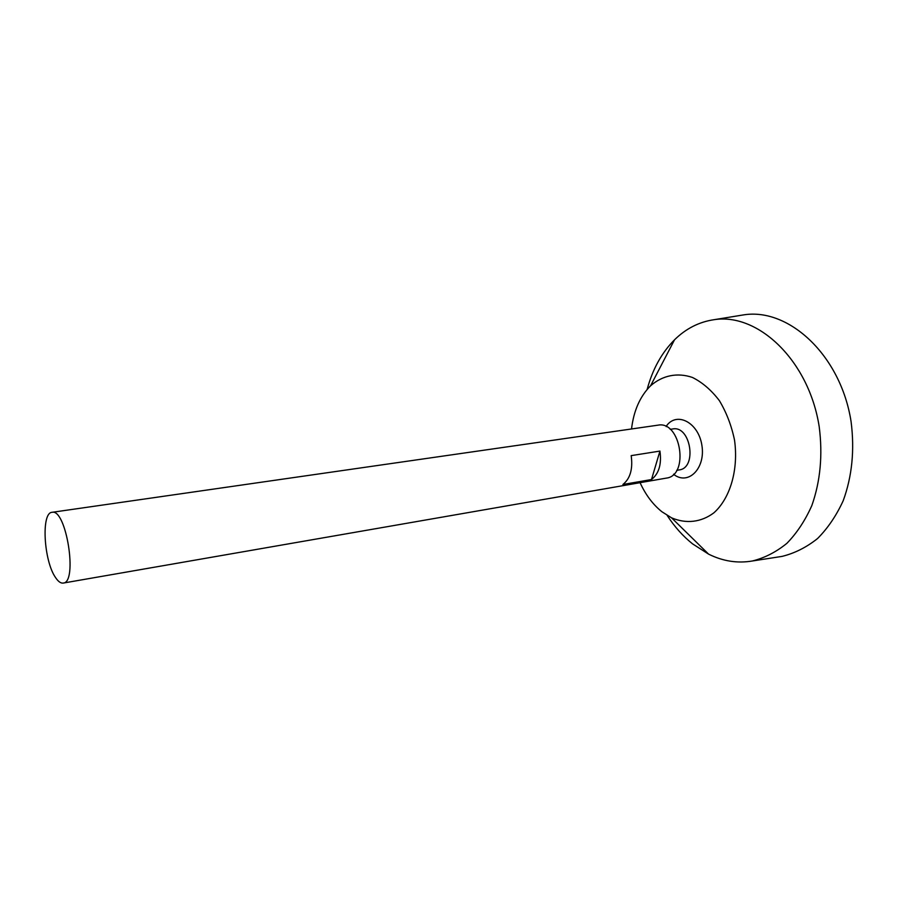 <?xml version="1.0" encoding="UTF-8"?>
<svg xmlns="http://www.w3.org/2000/svg" width="898" height="898" viewBox="0 0 898 898"><rect width="100%" height="100%" fill="white"/><g stroke="black" fill="none" stroke-linecap="round" stroke-linejoin="round"><path stroke-width="1.35" d="M55.44 577.392C43.755 560.722 41.05 512.578 52.005 512.32C66.205 508.178 78.036 582.611 63.242 583.071C60.75 583.419 58.145 581.534 55.44 577.392M52.005 512.32L657.953 425.169C680.785 420.365 689.563 475.592 666.361 478.106L63.242 583.071M651.499 479.532L622.92 484.493C630.261 478.567 633.011 468.947 631.182 455.634L659.94 451.077C661.747 464.176 658.93 473.661 651.499 479.532L659.94 451.077M670.177 429.334L672.737 428.963C690.663 425.192 697.454 467.948 679.247 469.912L676.699 470.35M666.204 426.64L667.169 424.945C677.99 411.677 698.633 423.25 701.888 445.341C705.626 467.364 689.563 484.718 675.161 475.435L673.545 474.346M631.53 428.963C633.685 410.756 640.027 396.377 650.567 385.803C662.41 375.42 677.317 372.266 692.437 377.452C702.382 382.413 711.362 390.147 719.377 400.643C726.46 412.463 731.511 425.618 734.53 440.132C738.639 469.575 730.254 498.199 713.944 512.78C701.181 522.4 686.027 524.017 671.547 517.82L661.893 511.737C652.891 504.508 645.617 494.82 640.072 482.686M647.144 389.451C652.543 369.291 661.669 352.746 674.533 339.792C685.904 328.612 699.071 321.911 714.011 319.699C758.114 312.594 808.952 360.592 819.201 426.685C822.837 455.028 820.39 481.328 811.826 505.585C805.203 520.47 796.896 533.042 786.906 543.312C776.186 552.034 764.669 557.927 752.356 560.992C737.46 563.529 722.868 561.239 708.589 554.133L692.56 543.862C682.929 536.162 674.465 526.677 667.158 515.407M740.244 315.434L743.69 314.872C788.904 307.576 840.842 355.462 851.08 421.611C854.716 449.999 852.09 476.344 843.222 500.669C836.386 515.598 827.821 528.226 817.539 538.553C806.527 547.32 794.696 553.269 782.068 556.39L778.622 556.928M673.747 474.144L675.195 475.457M671.547 517.82L708.589 554.133M650.567 385.803L674.533 339.792M752.356 560.992L782.068 556.39M714.011 319.699L743.69 314.872"/></g></svg>

